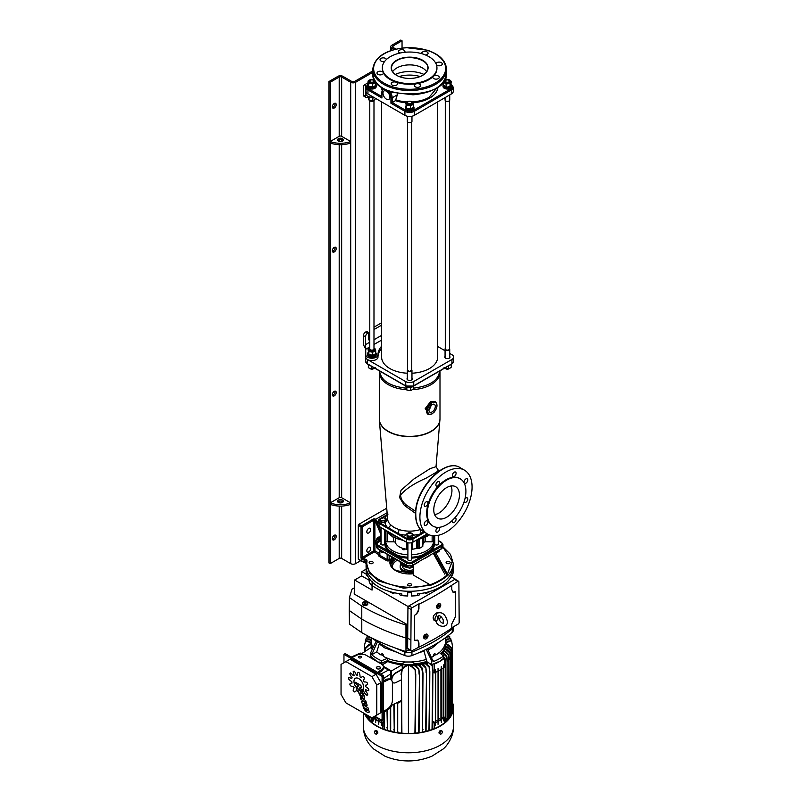 <?xml version="1.0" encoding="UTF-8"?>
<svg xmlns="http://www.w3.org/2000/svg" width="801" height="801" viewBox="0 0 801 801"><rect width="100%" height="100%" fill="white"/><g stroke="black" fill="none" stroke-linecap="round" stroke-linejoin="round"><path stroke-width="1.2" d="M402.983 548.535A1.232 0.711 180 0 1 403.113 548.475L405.086 548.945A1.232 0.711 180 0 1 405.096 549.035A1.232 0.711 180 0 1 403.864 549.756A1.232 0.711 180 0 1 402.623 549.035A1.232 0.711 180 0 1 402.983 548.535M388.785 532.024A23.96 13.837 0 0 0 397.837 537.251M421.436 537.251A23.96 13.837 0 0 0 427.844 534.207M422.828 544.49A14.518 8.38 0 0 0 423.879 542.627A1.742 1.001 180 0 1 425.581 541.826L432.15 541.826A1.452 0.841 0 0 0 433.601 540.985L433.601 543.358A23.96 13.837 180 0 1 411.384 557.156M411.384 549.636A1.742 1.001 180 0 1 412.495 549.206A14.518 8.38 0 0 0 416.83 548.264L416.83 540.425M385.681 530.232L385.681 540.985A1.452 0.841 0 0 0 387.133 541.826L393.691 541.826A1.742 1.001 180 0 1 395.404 542.627A14.518 8.38 0 0 0 403.113 548.475M407.899 557.156A23.96 13.837 180 0 1 385.681 543.358L385.681 540.985A23.96 13.837 0 0 0 407.899 554.783M411.384 554.783A23.96 13.837 0 0 0 433.601 540.985L433.601 535.749M422.828 538.753L422.828 546.202A0.871 0.501 180 0 1 422.578 546.552L419.293 548.455A0.871 0.501 180 0 1 418.062 548.455L417.882 548.345A0.871 0.501 0 0 0 416.83 548.264M405.086 548.945A14.518 8.38 0 0 0 406.788 549.206A1.742 1.001 180 0 1 407.899 549.636M439.969 419.404A30.338 17.512 180 0 1 439.939 419.944A30.338 17.512 180 0 1 420.565 435.444A30.338 17.512 180 0 1 388.185 431.489A30.338 17.512 180 0 1 379.334 419.944L387.634 519.028A22.038 12.726 0 0 0 390.357 524.575A2.904 2.073 -43.8 0 1 388.265 527.739L406.768 538.372A4.065 2.343 0 0 0 412.515 538.372L421.456 533.256A2.904 1.151 72.3 0 1 420.305 529.551L420.605 529.451M424.49 532.275L420.455 534.738L420.044 534.027A24.931 14.398 180 0 1 413.696 535.148C410.993 531.804 408.29 531.804 405.576 535.148A24.931 14.398 180 0 1 399.228 534.027L398.818 534.738L379.043 523.313L379.043 526.397L406.357 542.167A4.646 2.683 0 0 0 412.926 542.167L427.273 533.887M397.456 533.907L397.817 533.256A2.904 1.151 107.7 0 0 398.978 529.551A22.038 12.726 0 0 0 420.305 529.551M380.155 518.878L379.454 519.288A4.065 2.343 0 0 0 379.454 522.602L388.265 527.739L387.934 528.41M386.573 527.669L386.983 526.958A24.931 14.398 180 0 1 385.041 523.293L387.424 519.418L385.341 518.698M387.273 514.753L386.573 515.173M464.119 501.696A2.613 1.512 120 0 0 464.6 502.387A2.613 1.512 120 0 0 467.213 500.875A2.613 1.512 120 0 0 467.213 497.862A2.613 1.512 120 0 0 464.93 498.883M452.675 520.109A2.613 1.512 120 0 0 452.395 521.401A2.613 1.512 120 0 0 452.935 522.592A2.613 1.512 120 0 0 455.549 521.091A2.613 1.512 120 0 0 455.549 518.067A2.613 1.512 120 0 0 454.708 517.997M435.884 530.933A2.613 1.512 120 0 0 436.425 532.124A2.613 1.512 120 0 0 439.038 530.612A2.613 1.512 120 0 0 439.038 527.599A2.613 1.512 120 0 0 437.026 528.3A2.613 1.512 120 0 0 435.884 530.933M424.22 524.194A2.613 1.512 120 0 0 424.76 525.386A2.613 1.512 120 0 0 427.374 523.874A2.613 1.512 120 0 0 427.374 520.86A2.613 1.512 120 0 0 425.361 521.561A2.613 1.512 120 0 0 424.22 524.194M424.22 505.131A2.613 1.512 120 0 0 424.76 506.332A2.613 1.512 120 0 0 427.374 504.82A2.613 1.512 120 0 0 427.374 501.806A2.613 1.512 120 0 0 425.361 502.507A2.613 1.512 120 0 0 424.22 505.131M435.884 484.925A2.613 1.512 120 0 0 436.425 486.117A2.613 1.512 120 0 0 439.038 484.605A2.613 1.512 120 0 0 439.038 481.591A2.613 1.512 120 0 0 437.026 482.292A2.613 1.512 120 0 0 435.884 484.925M452.395 475.394A2.613 1.512 120 0 0 452.935 476.595A2.613 1.512 120 0 0 455.549 475.083A2.613 1.512 120 0 0 455.549 472.059A2.613 1.512 120 0 0 453.536 472.76A2.613 1.512 120 0 0 452.395 475.394M464.059 482.132A2.613 1.512 120 0 0 464.6 483.323A2.613 1.512 120 0 0 467.213 481.822A2.613 1.512 120 0 0 467.213 478.798A2.613 1.512 120 0 0 465.201 479.499A2.613 1.512 120 0 0 464.059 482.132M427.303 513.591A27.304 15.76 120 0 0 432.951 526.097A27.304 15.76 120 0 0 460.255 510.327A27.304 15.76 120 0 0 460.255 478.808A27.304 15.76 120 0 0 439.218 486.117A27.304 15.76 120 0 0 427.303 513.591M460.255 478.808L459.634 478.447A27.304 15.76 120 0 0 438.598 485.766A27.304 15.76 120 0 0 426.683 513.241A27.304 15.76 120 0 0 432.34 525.736L432.951 526.097M428.946 410.092A4.506 2.603 120 0 0 429.877 412.145A4.506 2.603 120 0 0 434.372 409.551A4.506 2.603 120 0 0 434.372 404.355A4.506 2.603 120 0 0 430.908 405.556A4.506 2.603 120 0 0 428.946 410.092M428.956 409.701L431.499 405.016M407.319 378.192A2.613 1.512 0 0 0 407.028 378.883A2.613 1.512 0 0 0 407.789 379.954A2.613 1.512 0 0 0 410.643 380.285A2.613 1.512 0 0 0 412.255 378.883A2.613 1.512 0 0 0 411.964 378.192M445.066 356.395A2.613 1.512 0 0 0 444.775 357.086A2.613 1.512 0 0 0 445.546 358.157A2.613 1.512 0 0 0 448.39 358.488A2.613 1.512 0 0 0 450.012 357.086A2.613 1.512 0 0 0 449.721 356.395M387.294 520.32A4.646 2.683 0 0 0 385.361 518.718M413.696 535.148A4.646 2.683 0 0 0 412.185 534.207M406.898 534.287A4.646 2.683 0 0 0 405.576 535.148M427.524 413.977L428.084 414.297A7.259 4.195 -60 0 1 426.583 410.973A7.259 4.195 -60 0 1 429.747 403.674A7.259 4.195 -60 0 1 435.344 401.722L430.167 402.883L425.912 408.75L427.834 414.137M429.336 414.678L425.211 408.56L430.668 401.521L435.464 401.802M437.196 471.148C440.58 469.656 436.845 472.019 425.982 478.237C414.277 483.343 405.827 488.9 400.63 494.878C400.66 498.472 402.482 501.786 406.097 504.84L415.669 511.418M415.559 513.371L404.355 505.431L399.599 497.571L401.001 490.272L413.877 479.028L430.097 468.635L436.024 466.693L439.989 418.863L439.989 372.235A30.348 17.522 180 0 1 412.685 389.666M379.594 371.003C380.946 380.485 389.697 386.202 405.827 388.135M413.556 388.125C429.636 386.162 438.347 380.465 439.679 371.003M434.563 514.532C444.245 513.741 455.198 494.768 451.043 485.977M433.772 509.857A18.153 10.483 120 0 0 437.526 518.167A18.153 10.483 120 0 0 455.679 507.694A18.153 10.483 120 0 0 455.679 486.728A18.153 10.483 120 0 0 441.691 491.594A18.153 10.483 120 0 0 433.772 509.857M419.904 517.156A36.886 21.297 120 0 0 427.544 534.037A36.886 21.297 120 0 0 464.43 512.74A36.886 21.297 120 0 0 464.43 470.157A36.886 21.297 120 0 0 436.004 480.029A36.886 21.297 120 0 0 419.904 517.156M390.357 524.575L394.062 527.539L398.978 529.551M379.454 522.602L379.043 523.313A4.646 2.683 180 0 1 377.682 521.421L377.682 524.505A4.646 2.683 0 0 0 379.043 526.397M449.721 353.431L451.944 354.723A5.807 3.354 180 0 1 453.646 357.086A5.807 3.354 180 0 1 451.944 359.459L413.747 381.516A5.807 3.354 180 0 1 405.536 381.516L367.339 359.459A5.807 3.354 180 0 1 365.636 357.086A5.807 3.354 180 0 1 365.757 356.395M437.666 346.473L445.066 350.748M421.827 533.907L421.456 533.256L423.849 531.904M422.578 75.384C425.982 73.322 427.724 70.878 427.794 68.035C428.625 59.054 407.198 53.937 396.805 60.616C393.331 62.688 391.559 65.151 391.489 68.035C391.559 70.878 393.291 73.322 396.705 75.384M396.595 60.265A18.443 10.643 180 0 1 422.678 60.265A18.443 10.643 180 0 1 422.678 75.324A18.443 10.643 180 0 1 396.595 75.324A18.443 10.643 180 0 1 396.595 60.265M415.268 84.205A3.194 1.842 0 0 0 414.337 85.507A3.194 1.842 0 0 0 417.531 87.359A3.194 1.842 0 0 0 420.725 85.507A3.194 1.842 0 0 0 416.7 83.725A3.194 1.842 0 0 0 415.268 84.205M433.792 76.005A3.194 1.842 0 0 0 433.281 76.385A3.194 1.842 0 0 0 432.85 77.307A3.194 1.842 0 0 0 436.044 79.149A3.194 1.842 0 0 0 439.238 77.307A3.194 1.842 0 0 0 437.266 75.604A3.194 1.842 0 0 0 433.792 76.005M436.515 65.041A3.194 1.842 0 0 0 440.089 65.702A3.194 1.842 0 0 0 442.292 63.95A3.194 1.842 0 0 0 440.32 62.248A3.194 1.842 0 0 0 436.835 62.648A3.194 1.842 0 0 0 435.954 63.599M425.691 55.039A3.194 1.842 0 0 0 428.084 53.256A3.194 1.842 0 0 0 426.112 51.554A3.194 1.842 0 0 0 422.628 51.955A3.194 1.842 0 0 0 421.686 53.256A3.194 1.842 0 0 0 421.777 53.677M404.625 52.305A3.194 1.842 0 0 0 404.946 51.494A3.194 1.842 0 0 0 402.973 49.792A3.194 1.842 0 0 0 399.489 50.193A3.194 1.842 0 0 0 398.548 51.494A3.194 1.842 0 0 0 400.009 53.046M386.412 59.514A3.194 1.842 0 0 0 384.3 57.962A3.194 1.842 0 0 0 380.976 58.393A3.194 1.842 0 0 0 380.034 59.705A3.194 1.842 0 0 0 384.74 61.327M382.337 67.795L382.337 68.506A27.304 15.76 0 0 0 383.268 72.581A3.194 1.842 0 0 0 377.922 71.76A3.194 1.842 0 0 0 376.991 73.061A3.194 1.842 0 0 0 380.185 74.904A3.194 1.842 0 0 0 383.379 73.061A3.194 1.842 0 0 0 383.268 72.581A27.304 15.76 0 0 0 395.984 82.153A3.194 1.842 0 0 0 392.13 82.443A3.194 1.842 0 0 0 391.198 83.755A3.194 1.842 0 0 0 394.392 85.597A3.194 1.842 0 0 0 397.586 83.755A3.194 1.842 0 0 0 395.984 82.153A27.304 15.76 0 0 0 416.7 83.725A27.304 15.76 0 0 0 433.281 76.385A27.304 15.76 0 0 0 436.935 68.506L436.935 67.795A27.304 15.76 0 0 0 420.084 53.236A27.304 15.76 0 0 0 390.337 56.651A27.304 15.76 0 0 0 382.337 67.795A27.304 15.76 0 0 0 409.641 83.554A27.304 15.76 0 0 0 436.935 67.795M382.978 93.186A4.886 2.814 -120 0 0 385.151 98.143A4.886 2.814 -120 0 0 388.926 99.374A4.886 2.814 -120 0 0 388.875 93.777A4.886 2.814 -120 0 0 384.049 90.924A4.886 2.814 -120 0 0 382.978 93.186M405.957 102.738A28.315 16.35 180 0 1 395.424 100.666L397.997 92.936M412.335 101.897A27.514 15.88 0 0 0 429.096 97.322L436.986 87.82M382.287 87.82L382.648 89.171M426.643 71.7A18.153 10.483 0 0 0 396.805 67.955A18.153 10.483 0 0 0 392.64 71.7M424.009 74.433A23.089 13.327 0 0 0 395.273 74.433M420.135 76.546A23.089 13.327 0 0 0 399.148 76.546M395.424 100.666L392.18 102.528L405.536 110.238A5.807 3.354 0 0 0 413.747 110.238L450.713 88.901A5.807 3.354 0 0 0 451.404 84.636M385.021 89.412A6.388 3.685 -120 0 0 381.917 92.576L381.917 98.022L367.949 89.962A6.678 3.855 180 0 1 365.997 87.239L365.997 91.274A6.678 3.855 0 0 0 367.949 93.997L404.916 115.334A6.678 3.855 0 0 0 414.357 115.334L451.323 93.997A6.678 3.855 0 0 0 453.286 91.274L453.286 87.239A6.678 3.855 180 0 1 451.323 89.962L451.323 93.997M450.713 88.901A0.871 0.501 60 0 1 451.323 89.962L414.357 111.309A6.678 3.855 180 0 1 404.916 111.309L390.948 103.249L392.18 102.528L392.18 97.792A7.259 4.195 60 0 0 389.927 91.574M381.917 98.022L381.917 92.576A0.871 0.501 180 0 1 381.656 92.215L381.656 97.171M365.506 96.14A2.904 1.672 120 0 0 366.107 97.472L364.055 96.28A2.904 1.672 -60 0 1 363.444 94.959L365.506 96.14L365.586 88.26L365.787 93.717A6.098 3.524 0 0 0 373.276 97.071M366.297 85.957L365.606 86.358L365.787 91.344A6.098 3.524 0 0 0 367.579 93.767M365.606 86.358L365.506 84.415A6.388 3.685 -120 0 0 364.775 84.676A6.388 3.685 -120 0 0 363.444 87.599L363.444 94.959M365.506 88.31L365.506 84.415M366.107 97.472A2.904 1.672 120 0 0 367.559 97.322L368.06 97.031M381.616 346.222A31.66 18.273 0 0 0 377.982 354.723L377.982 357.086A6.098 3.524 180 0 1 371.944 360.61A6.098 3.524 180 0 1 365.787 357.166L365.506 344.65L369.782 342.177M381.616 348.595A31.66 18.273 0 0 0 377.982 357.086M373.987 329.551L381.616 325.156M381.616 322.783L373.987 327.178M365.506 332.085L367.559 333.266A2.904 1.672 120 0 0 365.506 336.82L363.444 335.639A2.904 1.672 -60 0 1 365.506 332.085L366.628 331.434L368.68 332.615L368.68 339.023A2.763 1.592 120 0 0 369.261 340.285A2.763 1.592 120 0 0 369.782 340.415M367.559 333.266L368.68 332.615M377.982 354.723A6.098 3.524 180 0 1 371.944 358.237A6.098 3.524 180 0 1 365.787 354.793L365.506 336.82M363.444 335.639L363.444 342.988A6.388 3.685 -120 0 0 365.506 348.545M368.68 338.893A2.763 1.592 120 0 0 369.782 337.792M379.294 541.486A3.484 2.013 -120 0 0 377.501 541.286A3.484 2.013 -120 0 0 376.8 543.208M368.77 528.42A2.763 1.592 120 0 0 366.968 530.843A2.763 1.592 120 0 0 367.389 533.055A2.763 1.592 120 0 0 370.152 531.463A2.763 1.592 120 0 0 370.152 528.28A2.763 1.592 120 0 0 368.77 528.42M368.77 547.383A2.763 1.592 120 0 0 366.968 549.816A2.763 1.592 120 0 0 367.389 552.029A2.763 1.592 120 0 0 370.152 550.437A2.763 1.592 120 0 0 370.152 547.253A2.763 1.592 120 0 0 368.77 547.383M369.722 563.393A2.033 1.171 0 0 0 371.934 563.644A2.033 1.171 0 0 0 373.186 562.562A2.033 1.171 0 0 0 371.153 561.391A2.033 1.171 0 0 0 369.121 562.562A2.033 1.171 0 0 0 369.722 563.393M446.678 563.393A2.033 1.171 0 0 0 448.9 563.644A2.033 1.171 0 0 0 450.152 562.562A2.033 1.171 0 0 0 448.119 561.391A2.033 1.171 0 0 0 446.087 562.562A2.033 1.171 0 0 0 446.678 563.393M408.2 585.611A2.033 1.171 0 0 0 410.412 585.861A2.033 1.171 0 0 0 411.674 584.78A2.033 1.171 0 0 0 409.641 583.609A2.033 1.171 0 0 0 407.609 584.78A2.033 1.171 0 0 0 408.2 585.611M434.763 543.228A2.033 1.171 0 0 0 434.472 543.829A2.033 1.171 0 0 0 436.505 545A2.033 1.171 0 0 0 438.537 543.829A2.033 1.171 0 0 0 438.247 543.228M381.036 543.228A2.033 1.171 0 0 0 380.745 543.829A2.033 1.171 0 0 0 382.778 545A2.033 1.171 0 0 0 384.81 543.829A2.033 1.171 0 0 0 384.52 543.228M407.899 558.738A2.033 1.171 0 0 0 407.609 559.338A2.033 1.171 0 0 0 409.641 560.51A2.033 1.171 0 0 0 411.674 559.338A2.033 1.171 0 0 0 411.384 558.738M376.33 545.221L375.639 540.755L376.961 538.923L378.933 538.793A0.871 0.601 107.2 0 0 378.452 539.924A4.936 2.854 -120 0 0 376.33 544.83M386.723 508.214L358.918 524.265L361.581 525.806L373.086 519.168A0.871 0.501 60 0 1 373.697 520.239L362.202 526.878L362.202 557.466A0.871 0.501 -120 0 0 362.473 558.207L365.136 559.138A3.775 2.183 180 0 1 367.018 561.151C363.354 579.473 402.132 593.601 429.466 584.39L430.598 585.321L403.484 588.174L378.833 581.055L369.391 572.895L366.147 561.831L364.695 560.279L364.695 561.942L366.147 563.493M373.086 519.168A1.742 1.001 180 0 1 375.739 519.298L374.868 520.199A0.871 0.501 0 0 0 373.697 520.239L373.697 550.828A0.871 0.501 180 0 1 374.928 550.828L379.604 553.521M379.864 537.972L379.864 538.492A0.871 0.501 -60 0 1 379.554 539.283L378.933 538.793L379.604 538.282L376.961 538.923M430.257 584.77C437.216 582.087 442.793 578.843 446.998 575.038L447.739 574.677L447.449 574.007L435.093 551.679M435.233 552.169L417.922 562.162M377.782 548.855L406.738 565.566A0.871 0.501 120 0 1 406.558 565.176L406.558 563.033L377.601 546.322L377.601 548.455A0.871 0.501 120 0 0 377.782 548.855L376.33 546.672A4.355 2.513 0 0 0 377.601 548.455L406.558 565.176A4.355 2.513 0 0 0 412.715 565.176L441.671 548.455A0.871 0.501 60 0 1 441.491 548.855L434.202 553.06L446.998 575.038M413.316 565.126L413.306 575.068L429.466 584.39M447.739 574.677L447.829 575.378A43.564 25.151 180 0 0 453.206 563.273L453.206 566.117A43.564 25.151 180 0 1 409.641 591.268A43.564 25.151 180 0 1 366.077 566.117L366.147 561.771A0.871 0.711 -174.3 0 0 366.147 561.831M447.829 575.378C443.724 578.933 437.977 582.247 430.598 585.321M390.818 564.084A18.874 10.904 180 0 1 394.442 558.467M381.036 540.785L378.222 542.407A0.871 0.501 -120 0 0 377.782 542.367L381.036 540.485L379.554 539.283A0.871 0.501 120 0 0 379.243 540.084L378.452 539.924M411.384 557.176A24.01 13.857 0 0 0 421.566 555.383L421.967 556.274A24.831 14.338 180 0 1 411.384 558.127M407.899 558.127A24.831 14.338 180 0 1 397.306 556.274L397.717 555.383A24.01 13.857 0 0 0 407.899 557.176M421.566 555.383L430.477 550.237A0.871 0.621 -135.3 0 0 431.188 550.948L412.104 561.972A0.871 0.501 60 0 1 412.715 563.033A4.355 2.513 180 0 1 406.558 563.033A0.871 0.501 120 0 1 407.178 561.972A3.484 2.013 0 0 0 412.104 561.972M407.178 561.972L388.084 550.948A0.871 0.621 135.3 0 0 388.795 550.237L397.717 555.383M430.477 550.237A24.01 13.857 0 0 0 433.601 542.467M385.681 542.467A24.01 13.857 0 0 0 388.795 550.237M447.449 574.007L452.265 561.231L442.903 547.113M381.036 534.637L374.928 520.46L376.059 520.009L375.719 519.308L387.103 512.73M389.136 558.788L389.406 558.948A2.033 1.171 180 0 1 389.406 560.61A2.033 1.171 180 0 1 386.533 560.61L379.243 556.395A1.742 1.001 180 0 1 379.243 554.973L374.317 551.889L363.003 558.427L362.573 559.569L361.611 558.958L361.581 560.9L365.136 562.222M358.918 524.265A0.871 0.501 120 0 0 358.297 525.336L358.297 559.008L362.122 561.211M361.581 559.048A1.742 1.001 60 0 1 360.971 557.466A0.871 0.501 180 0 0 362.202 557.466L373.697 550.828A0.871 0.501 60 0 0 374.317 551.889A0.871 0.501 120 0 0 374.928 550.828L374.868 520.199M358.918 559.358A0.871 0.501 -60 0 1 358.297 559.008M362.473 558.207L361.611 558.958M437.666 101.887L437.666 357.086A28.025 16.18 180 0 1 411.964 373.216M407.319 373.216A28.025 16.18 180 0 1 381.616 357.086L381.616 101.887M413.176 386.282A4.065 2.343 180 0 1 409.641 387.474A4.065 2.343 180 0 1 406.107 386.282M368.41 364.545A4.065 2.343 0 0 0 369.772 365.336M449.511 365.336A4.065 2.343 0 0 0 450.863 364.545M406.768 386.793L406.878 390.067L410.793 390.608L413.556 388.916L413.556 386.092M410.322 387.434L410.793 390.608M405.727 386.092L406.878 390.067M444.635 368.15L446.588 368.79L449.932 368.22L451.313 367.118L451.313 364.295M448.55 365.887L448.55 368.81M444.054 367.409L444.635 368.27M368.36 364.525L368.36 367.699L370.082 368.56L371.804 368.901L375.329 367.779M371.804 366.508L371.804 368.901M411.173 101.627A2.323 1.342 180 0 1 411.283 101.687A2.323 1.342 180 0 1 411.964 102.628A2.323 1.342 180 0 1 409.431 103.97A2.323 1.342 180 0 1 407.319 102.628A2.323 1.342 180 0 1 407.999 101.687A2.323 1.342 180 0 1 408.11 101.627M409.822 101.226A2.033 1.171 0 0 0 408.2 101.567A2.033 1.171 0 0 0 408.2 103.229A2.033 1.171 0 0 0 411.073 103.229A2.033 1.171 0 0 0 411.073 101.567A2.033 1.171 0 0 0 409.822 101.226M407.319 116.225L407.319 121.362A2.323 1.342 0 0 0 409.431 122.703A2.323 1.342 0 0 0 411.964 121.362L411.964 116.225M407.529 369.782A2.323 1.342 0 0 0 407.319 370.352A2.323 1.342 0 0 0 409.641 371.694A2.323 1.342 0 0 0 411.964 370.352A2.323 1.342 0 0 0 411.744 369.782M373.416 80.3A2.323 1.342 180 0 1 373.526 80.36A2.323 1.342 180 0 1 374.207 81.312A2.323 1.342 180 0 1 372.175 82.643A2.323 1.342 180 0 1 369.561 81.312A2.323 1.342 180 0 1 370.242 80.36A2.323 1.342 180 0 1 370.352 80.3M372.135 82.233A2.033 1.171 0 0 0 373.807 81.452A2.033 1.171 0 0 0 373.326 80.24A2.033 1.171 0 0 0 370.442 80.24A2.033 1.171 0 0 0 370.062 81.592A2.033 1.171 0 0 0 372.135 82.233M373.416 368.77A2.033 1.171 180 0 1 373.326 368.83A2.033 1.171 180 0 1 370.442 368.83A2.033 1.171 180 0 1 370.352 368.77M369.962 368.52L373.797 368.52M369.581 100.215A2.323 1.342 0 0 0 371.944 101.387A2.323 1.342 0 0 0 374.197 100.145L372.705 100.666L373.056 97.382M369.782 348.465A2.323 1.342 0 0 0 369.561 349.026A2.323 1.342 0 0 0 371.884 350.367A2.323 1.342 0 0 0 374.207 349.026A2.323 1.342 0 0 0 373.987 348.465M448.93 80.3A2.323 1.342 180 0 1 449.041 80.36A2.323 1.342 180 0 1 449.721 81.312A2.323 1.342 180 0 1 448.48 82.493A2.323 1.342 180 0 1 446.087 82.423A2.323 1.342 180 0 1 445.066 81.312A2.323 1.342 180 0 1 445.746 80.36A2.323 1.342 180 0 1 445.857 80.3M448.53 80.1A2.033 1.171 0 0 0 445.957 80.24A2.033 1.171 0 0 0 445.957 81.902A2.033 1.171 0 0 0 448.83 81.902A2.033 1.171 0 0 0 448.83 80.24A2.033 1.171 0 0 0 448.53 80.1M445.546 368.58A2.323 1.342 0 0 0 445.746 368.71A2.323 1.342 0 0 0 446.087 368.871A2.323 1.342 0 0 0 449.041 368.71A2.323 1.342 0 0 0 449.251 368.57M448.93 368.77A2.033 1.171 180 0 1 448.83 368.83A2.033 1.171 180 0 1 446.257 368.971A2.033 1.171 180 0 1 445.957 368.83A2.033 1.171 180 0 1 445.857 368.77M445.066 97.612L445.066 100.045A2.323 1.342 0 0 0 446.087 101.156A2.323 1.342 0 0 0 448.48 101.226A2.323 1.342 0 0 0 449.721 100.045L449.721 94.929M445.286 348.465A2.323 1.342 0 0 0 445.066 349.026A2.323 1.342 0 0 0 447.389 350.367A2.323 1.342 0 0 0 449.721 349.026A2.323 1.342 0 0 0 449.501 348.465M445.066 81.312L445.066 81.522A2.323 1.342 0 0 0 447.389 82.863A2.323 1.342 0 0 0 449.721 81.522L449.721 81.312M451.343 81.342L448.72 79.579L446.738 79.549L444.765 80.02L443.444 82.213L446.067 83.975L446.067 86.969L448.049 87.009L450.683 85.697L451.343 81.342L450.022 83.534L450.022 86.538M446.067 83.975L450.022 83.534M443.444 82.213L443.444 85.216L446.067 86.969M444.445 80.45A3.484 2.013 0 0 1 446.738 79.549A3.484 2.013 0 0 1 450.032 80.21A3.484 2.013 180 0 1 450.683 82.183A3.484 2.013 0 0 1 448.049 83.504A3.484 2.013 0 0 1 444.755 82.833A3.484 2.013 0 0 1 443.944 81.241M443.444 84.485A4.065 2.343 0 0 0 443.323 85.036L443.323 85.777A4.065 2.343 0 0 0 447.389 88.13A4.065 2.343 0 0 0 451.464 85.777L451.464 85.036A4.065 2.343 0 0 0 451.313 84.415M443.323 85.036A4.065 2.343 0 0 0 447.389 87.379A4.065 2.343 0 0 0 451.464 85.036M405.847 105.972A4.065 2.343 0 0 0 405.576 106.833L405.576 107.574A4.065 2.343 0 0 0 409.641 109.927A4.065 2.343 0 0 0 413.706 107.574L413.706 106.833A4.065 2.343 0 0 0 413.456 106.032M405.576 106.833A4.065 2.343 0 0 0 409.641 109.176A4.065 2.343 0 0 0 413.706 106.833M407.389 102.979A2.323 1.342 0 0 0 408.91 104.591A2.323 1.342 0 0 0 411.233 104.3A2.323 1.342 0 0 0 411.884 102.979M410.733 101.407L412.645 102.027L413.456 104.3L410.452 105.852L410.452 108.846L413.456 107.304L413.456 104.3M410.452 108.846L406.638 108.125L406.638 105.121L410.452 105.852M406.638 105.121L405.817 102.848L408.941 101.296M406.638 108.125L405.817 102.848M408.52 101.417A3.484 2.013 0 0 0 407.319 101.817A3.484 2.013 0 0 0 406.227 103.729A3.484 2.013 0 0 0 408.55 105.231A3.484 2.013 0 0 0 411.954 104.821A3.484 2.013 0 0 0 413.056 102.908A3.484 2.013 0 0 0 410.753 101.417M368.881 83.324L368.47 81.932A3.484 2.013 0 0 0 370.793 83.434L368.881 83.324L368.59 86.408A4.065 2.343 180 0 1 367.819 85.036A4.065 2.343 180 0 1 368.1 84.175M375.709 84.235A4.065 2.343 180 0 1 375.949 85.036A4.065 2.343 180 0 1 373.436 87.199A4.065 2.343 180 0 1 369.001 86.688L369.311 86.508M369.001 86.979L368.59 87.149A4.065 2.343 180 0 1 367.819 85.777L367.819 85.036M375.949 85.036L375.949 85.777A4.065 2.343 180 0 1 373.436 87.95A4.065 2.343 180 0 1 369.001 87.439L369.001 86.688M368.59 87.149L368.59 86.408M369.571 81.412A2.323 1.342 0 0 0 371.153 82.793A2.323 1.342 0 0 0 374.197 81.412M375.299 81.111L375.709 82.503L372.705 84.055L372.705 87.049L375.709 85.507L375.709 82.503M368.06 81.051L369.561 80.02A3.484 2.013 0 0 0 368.47 81.932L368.06 81.051L368.06 84.055L368.881 86.328L372.705 87.049M375.339 81.241A3.484 2.013 0 0 1 374.207 83.024A3.484 2.013 0 0 1 370.793 83.434L372.705 84.055M374.838 80.45A3.484 2.013 0 0 0 372.976 79.609A3.484 2.013 0 0 0 369.561 80.02L371.063 79.499L374.888 80.23M410.623 567.879A1.742 1.001 0 0 1 408.6 567.859L408.56 567.859A1.462 0.841 0 0 0 408.6 567.879A1.462 0.841 0 0 0 410.673 567.879A1.462 0.841 0 0 0 410.683 567.879L410.683 567.879M409.351 533.136L406.898 534.147L407.178 535.879L409.922 536.6L412.385 535.589L412.094 533.856L409.351 533.136M412.385 535.589L412.385 537.181L409.922 538.192L407.178 537.471L406.898 534.147M409.922 538.192L409.922 536.6M407.178 537.471L407.178 535.879M408.55 536.049A2.613 1.512 180 0 1 407.038 534.818A2.613 1.512 180 0 1 408.12 533.446A2.613 1.512 180 0 1 410.723 533.306A2.613 1.512 0 0 1 412.245 534.537A2.613 1.512 180 0 1 411.153 535.909A2.613 1.512 180 0 1 408.55 536.049M406.628 565.506L407.319 567.148L409.521 567.959L411.033 567.809L411.033 566.127M408.019 566.077L408.019 567.729M412.655 565.506L411.033 567.809M436.365 551.809L436.365 552.49L439.048 551.689L439.178 549.947M439.048 550.267L439.048 551.689M435.093 552.219L436.365 552.49M380.095 550.187L380.095 551.559L383.979 552.279M382.638 551.659L382.638 552.49M435.474 552.36A1.742 1.001 0 0 0 436.665 552.55A1.742 1.001 0 0 0 437.656 552.3A1.462 0.841 0 0 1 437.536 552.37L437.666 552.289M435.484 552.38A1.462 0.841 0 0 0 437.536 552.37M381.646 552.31A1.462 0.841 0 0 0 381.737 552.37L383.829 552.34A1.462 0.841 0 0 1 383.809 552.37L383.839 552.35M381.737 552.37A1.462 0.841 0 0 0 382.908 552.61A1.462 0.841 0 0 0 383.809 552.37M385.782 519.198L384.029 517.776L380.395 518.537L379.774 519.519L381.516 520.94L384.52 520.78L385.782 519.198L385.782 520.78L384.52 522.362L384.52 520.78M384.52 522.362L381.516 522.532L381.516 520.94M381.516 522.532L379.774 521.111L379.774 519.519M380.395 518.537A2.613 1.512 180 0 1 382.528 517.666A2.613 1.512 180 0 1 384.901 518.297A2.613 1.512 180 0 1 385.151 519.799A2.613 1.512 0 0 1 383.018 520.67A2.613 1.512 180 0 1 380.645 520.039A2.613 1.512 180 0 1 380.395 518.537L379.043 519.529M374.207 100.145L375.709 98.473M372.705 100.666L368.881 99.935L369.241 96.921M368.881 99.935L368.06 96.38M373.606 97.261A4.065 2.343 180 0 1 369.001 96.791L369.001 96.741M375.939 84.856A4.355 2.513 180 0 1 376.24 85.777A4.355 2.513 180 0 1 371.884 88.29A4.355 2.513 180 0 1 367.529 85.777A4.355 2.513 180 0 1 367.829 84.856M367.529 85.777L367.529 86.528A4.355 2.513 180 0 0 371.884 89.041A4.355 2.513 180 0 0 376.24 86.528L376.24 85.777M451.444 84.856A4.355 2.513 180 0 1 451.754 85.777A4.355 2.513 180 0 1 451.754 85.787A4.355 2.513 180 0 1 447.389 88.29A4.355 2.513 180 0 1 443.033 85.777A4.355 2.513 180 0 1 443.333 84.856M451.754 85.777L451.754 86.528A4.355 2.513 180 0 1 447.389 89.041A4.355 2.513 180 0 1 443.033 86.528L443.033 85.777M413.696 106.653A4.355 2.513 180 0 1 413.997 107.574A4.355 2.513 180 0 1 409.631 110.087A4.355 2.513 180 0 1 405.286 107.574A4.355 2.513 180 0 1 405.586 106.653M413.997 107.574L413.997 108.325A4.355 2.513 180 0 1 409.631 110.838A4.355 2.513 180 0 1 405.286 108.325L405.286 107.574M369.641 349.376A2.323 1.342 0 0 0 371.153 350.988A2.323 1.342 0 0 0 373.476 350.688A2.323 1.342 0 0 0 374.127 349.376M373.987 348.075L374.888 348.425L375.709 350.698L372.705 352.25L372.705 355.243L375.709 353.702L375.709 350.698M372.705 355.243L368.881 354.513L368.881 351.519L372.705 352.25M368.881 351.519L368.06 349.246L369.782 348.105M369.001 355.173L368.06 349.246M369.782 348.115A3.484 2.013 0 0 0 369.561 348.215A3.484 2.013 0 0 0 368.47 350.127A3.484 2.013 0 0 0 370.793 351.629A3.484 2.013 0 0 0 374.207 351.218A3.484 2.013 0 0 0 375.299 349.306A3.484 2.013 0 0 0 373.987 348.115M368.59 354.603A4.065 2.343 180 0 1 367.819 353.221A4.065 2.343 180 0 1 368.1 352.37M375.709 352.42A4.065 2.343 180 0 1 375.949 353.221A4.065 2.343 180 0 1 373.436 355.394A4.065 2.343 180 0 1 369.001 354.883L369.311 354.703M368.59 355.344A4.065 2.343 180 0 1 367.819 353.972L367.819 353.221M375.949 353.221L375.949 353.972A4.065 2.343 180 0 1 373.436 356.145A4.065 2.343 180 0 1 369.001 355.624L369.001 354.883M367.829 353.051A4.355 2.513 -0 0 0 367.529 353.972L367.529 353.972A4.355 2.513 -0 0 0 371.884 356.485A4.355 2.513 -0 0 0 376.24 353.972A4.355 2.513 -0 0 0 375.939 353.051M367.529 354.713A4.355 2.513 -0 0 0 367.529 354.723A4.355 2.513 -0 0 0 371.884 357.236A4.355 2.513 -0 0 0 376.24 354.723L376.24 353.972M441.161 731.123A1.742 1.001 120 0 0 440.019 732.665A1.742 1.001 120 0 0 440.29 734.056A1.742 1.001 120 0 0 442.032 733.055A1.742 1.001 120 0 0 442.032 731.043A1.742 1.001 120 0 0 441.161 731.123M440.29 734.056L439.369 733.526A1.742 1.001 -60 0 1 439.098 732.124A1.742 1.001 -60 0 1 440.24 730.592A1.742 1.001 -60 0 1 441.111 730.502L442.032 731.043M375.649 733.966A1.742 1.001 -120 0 0 376.52 734.056A1.742 1.001 -120 0 0 376.52 732.044A1.742 1.001 -120 0 0 374.778 731.043A1.742 1.001 -120 0 0 374.518 732.434A1.742 1.001 -120 0 0 375.649 733.966M374.778 731.043L375.709 730.502A1.742 1.001 60 0 1 377.451 731.513A1.742 1.001 60 0 1 377.451 733.526L376.52 734.056M357.516 688.54L356.916 686.627L358.998 685.896L356.145 684.204L355.544 682.292L360.871 685.366L361.461 687.248L359.309 688.009L362.242 689.701L362.843 691.603L357.516 688.54M365.677 700.565L366.898 704.439A2.373 1.372 60 0 1 367.048 705.521A0.981 0.561 60 0 1 366.668 705.831A1.802 1.041 60 0 1 366.217 705.691A3.364 1.942 60 0 1 365.426 705.14A3.194 1.842 60 0 1 364.635 704.209A5.056 2.924 60 0 1 364.135 703.318L364.105 703.298A1.031 0.601 60 0 1 363.934 703.699A1.622 0.931 60 0 1 363.864 703.749A1.622 0.931 60 0 1 363.624 703.819L362.382 703.919L361.651 701.636L362.893 701.506A1.962 1.131 -120 0 0 363.073 701.476L363.033 700.695L360.981 699.513L360.35 697.491L365.677 700.565M365.246 701.966L365.406 703.558A1.161 0.671 60 0 1 364.685 702.807A6.358 3.675 60 0 1 364.515 702.387L364.135 701.336L365.246 701.966M366.237 711.528A5.357 3.094 60 0 1 364.765 710.006A5.277 3.044 60 0 1 363.534 707.583L362.593 704.59L367.929 707.673L368.911 710.777A8.2 4.736 60 0 1 369.101 711.548A1.692 0.971 60 0 1 369.111 712.189A1.752 1.011 60 0 1 368.86 712.55A1.922 1.111 60 0 1 368.84 712.56A1.922 1.111 60 0 1 368.17 712.6A7.479 4.315 60 0 1 366.237 711.528M364.605 707.844L367.539 709.606A4.105 2.363 60 0 1 367.629 709.996L367.339 710.447A4.626 2.663 60 0 1 366.247 709.966A4.085 2.363 60 0 1 365.596 709.456A1.732 1.001 60 0 1 365.196 709.025A2.653 1.532 60 0 1 364.605 707.844M362.503 692.815A5.207 3.004 60 0 1 363.624 694.417A6.108 3.524 60 0 1 364.505 696.71A3.104 1.792 60 0 1 364.595 697.281A1.942 1.121 60 0 1 364.515 698.082A1.532 0.881 60 0 1 364.285 698.342A1.532 0.881 60 0 1 363.884 698.402A5.066 2.924 60 0 1 362.583 697.921A6.108 3.524 60 0 1 360.25 695.759A5.537 3.194 60 0 1 358.928 693.245A4.736 2.733 60 0 1 358.558 691.433A1.582 0.911 60 0 1 358.748 690.883A1.712 0.991 60 0 1 358.888 690.772A1.712 0.991 60 0 1 359.158 690.692A5.146 2.974 60 0 1 360.2 690.953A6.939 4.005 60 0 1 362.503 692.815M362.753 694.657A1.982 1.141 60 0 1 363.163 695.648A0.981 0.561 60 0 1 363.183 695.969L362.963 696.249A1.242 0.721 60 0 1 362.573 696.179A5.447 3.144 60 0 1 360.871 695.038A1.592 0.921 60 0 1 360.45 694.497A2.053 1.181 60 0 1 359.979 693.235L360.029 692.935A0.891 0.511 60 0 1 360.41 692.815A7.469 4.315 60 0 1 361.491 693.366A3.194 1.842 60 0 1 362.753 694.657M356.175 687.298L357.486 691.483A10.043 5.797 60 0 1 356.345 690.472A25.221 14.568 60 0 1 355.934 691.003A7.529 4.345 60 0 1 355.203 691.643A7.529 4.345 60 0 1 354.332 691.954A14.138 8.16 60 0 1 353.191 690.522A7.529 4.345 60 0 1 353.792 688.329A25.221 14.568 60 0 1 354.162 687.759A10.043 5.797 60 0 1 353.331 686.307A25.221 14.568 60 0 1 352.64 686.337A7.529 4.345 60 0 1 350.448 685.766A14.138 8.16 60 0 1 349.777 684.054A7.529 4.345 60 0 1 350.488 683.463A7.529 4.345 60 0 1 351.399 683.143A25.221 14.568 60 0 1 352.07 683.053A10.043 5.797 60 0 1 351.759 681.561A25.221 14.568 60 0 1 350.978 681.09A7.529 4.345 60 0 1 348.775 679.148A14.138 8.16 60 0 1 348.775 677.616A7.529 4.345 60 0 1 350.978 678.227A25.221 14.568 60 0 1 351.759 678.647A10.043 5.797 60 0 1 352.07 677.506A25.221 14.568 60 0 1 351.399 676.655A7.529 4.345 60 0 1 349.777 673.861A14.138 8.16 60 0 1 350.448 672.92A7.529 4.345 60 0 1 352.64 674.883A25.221 14.568 60 0 1 353.331 675.714A10.043 5.797 60 0 1 353.732 675.443A10.043 5.797 60 0 1 354.162 675.233A25.221 14.568 60 0 1 353.792 674.222A7.529 4.345 60 0 1 353.191 671.338A14.138 8.16 60 0 1 354.332 671.238A7.529 4.345 60 0 1 355.934 674.031A25.221 14.568 60 0 1 356.345 675.033A10.043 5.797 60 0 1 357.486 675.343A25.221 14.568 60 0 1 357.516 674.452A7.529 4.345 60 0 1 358.087 672.239A14.138 8.16 60 0 1 359.419 673A7.529 4.345 60 0 1 359.989 675.884A25.221 14.568 60 0 1 360.009 676.795A10.043 5.797 60 0 1 361.151 677.806A25.221 14.568 60 0 1 361.561 677.276A7.529 4.345 60 0 1 362.302 676.645A7.529 4.345 60 0 1 363.163 676.334A14.138 8.16 60 0 1 364.315 677.756A7.529 4.345 60 0 1 363.714 679.949A25.221 14.568 60 0 1 363.334 680.53A10.043 5.797 60 0 1 364.175 681.971A25.221 14.568 60 0 1 364.866 681.941A7.529 4.345 60 0 1 367.058 682.512A14.138 8.16 60 0 1 367.719 684.224A7.529 4.345 60 0 1 367.018 684.815A7.529 4.345 60 0 1 366.097 685.135A25.221 14.568 60 0 1 365.436 685.225A10.043 5.797 60 0 1 365.737 686.717A25.221 14.568 60 0 1 366.518 687.198A7.529 4.345 60 0 1 368.73 689.13A14.138 8.16 60 0 1 368.73 690.662A7.529 4.345 60 0 1 366.518 690.062A25.221 14.568 60 0 1 365.737 689.631A10.043 5.797 60 0 1 365.436 690.772A25.221 14.568 60 0 1 366.097 691.633A7.529 4.345 60 0 1 367.719 694.417A14.138 8.16 60 0 1 367.058 695.358A7.529 4.345 60 0 1 364.866 693.396A25.221 14.568 60 0 1 364.215 692.615L363.073 689.01A6.768 3.905 -120 0 0 361.511 681.22A6.768 3.905 -120 0 0 355.364 678.277A6.768 3.905 -120 0 0 356.175 687.298M382.087 676.354L383.319 675.643L383.319 719.678L382.087 720.389L382.087 676.354L343.959 654.337L345.191 653.626L383.319 675.643M343.959 654.337L343.959 662.727M374.828 716.194L382.087 720.389M345.912 661.596L341.046 664.399L341.046 694.437L345.912 702.857L371.924 717.876L376.78 715.063L376.78 685.035L371.924 676.615L345.912 661.596L350.017 659.223L376.029 674.242L380.886 682.662L380.886 712.7L376.029 715.503M376.78 715.063L380.886 712.7M380.886 682.662L376.78 685.035M371.924 676.615L376.029 674.242M362.473 654.237L360.54 653.125L359.669 653.566M383.409 667.273L391.018 671.198M383.329 666.282L391.379 670.928M351.188 657.09L359.469 653.456L360.78 654.217M391.429 704.289L391.429 706.632L390.608 707.163M391.429 671.018L391.429 680.199M383.319 712.75L390.608 707.393L390.608 705.761M390.528 671.478L390.608 679.638M390.608 673.981L383.319 678.667M380.705 674.132L388.405 670.157M383.319 681.01L386.442 679.168L389.276 678.868L390.958 679.839A6.969 4.025 -60 0 1 392.4 683.033L392.4 700.344A6.969 4.025 -60 0 1 387.934 708.585L383.319 711.749M383.319 682.192L387.854 679.979A6.969 4.025 -60 0 1 390.958 679.839M352.029 657.581L356.906 655.168A6.969 4.025 180 0 1 366.377 655.378L381.366 664.029A6.969 4.025 180 0 1 383.409 666.873L383.409 668.815L381.807 671.078L378.633 672.94M383.409 666.873A6.969 4.025 180 0 1 381.807 669.436L377.631 672.359M358.868 656.51A1.522 0.881 180 0 1 360.53 656.319A1.522 0.881 180 0 1 361.471 657.13A1.522 0.881 180 0 1 359.939 658.011A1.522 0.881 180 0 1 358.417 657.13A1.522 0.881 180 0 1 358.868 656.51M376.931 666.943A2.103 1.212 180 0 1 379.233 666.672A2.103 1.212 180 0 1 380.525 667.804A2.103 1.212 180 0 1 378.422 669.015A2.103 1.212 180 0 1 376.32 667.804A2.103 1.212 180 0 1 376.931 666.943M358.417 657.19A1.522 0.881 180 0 1 358.868 656.63A1.522 0.881 180 0 1 360.48 656.419A1.522 0.881 180 0 1 361.461 657.19M376.32 667.864A2.103 1.212 180 0 1 376.931 667.063A2.103 1.212 180 0 1 379.183 666.782A2.103 1.212 180 0 1 380.525 667.864M452.315 701.996A45.016 25.992 180 0 1 453.426 707.714A45.016 25.992 180 0 1 440.24 726.086A45.016 25.992 180 0 1 396.064 732.705A45.016 25.992 180 0 1 364.575 713.631M452.315 703.278A44.576 25.742 180 0 1 452.986 707.714A44.576 25.742 180 0 1 439.929 725.906A44.576 25.742 180 0 1 396.525 732.514A44.576 25.742 180 0 1 365.166 713.971M452.315 704.459A44.576 25.742 180 0 1 452.976 708.304M445.386 637.736A37.297 21.527 180 0 1 445.576 638.798L445.576 647.118A37.757 21.797 180 0 1 441.221 654.087M437.146 662.287L437.606 662.537A44.285 25.572 0 0 0 441.711 660.164L441.711 659.684A44.285 25.572 0 0 0 443.564 658.382L443.564 656.009A44.285 25.572 180 0 1 433.201 661.646L427.464 648.67M428.235 662.577L427.414 662.137A37.757 21.797 180 0 1 415.008 664.77L401.812 664.77A37.757 21.797 180 0 1 386.543 661.075M376.22 641.06L370.733 652.625L370.733 656.279A44.285 25.572 0 0 0 375.098 659.684L375.098 660.164A44.285 25.572 0 0 0 379.213 662.537L379.664 662.287M372.215 649.511A37.757 21.797 180 0 1 371.233 647.118L371.233 638.798A37.297 21.527 180 0 1 371.414 637.806M395.624 648.129A145.211 83.835 0 0 0 404.855 651.994A6.388 3.685 0 0 0 411.944 651.994A145.211 83.835 0 0 0 452.205 628.745A6.388 3.685 0 0 0 453.276 626.883A6.388 3.685 180 0 1 452.215 628.755A145.211 83.835 180 0 1 411.954 651.994A6.388 3.685 180 0 1 404.865 651.994A145.211 83.835 180 0 1 395.614 648.129M371.784 637.997A145.211 83.835 0 0 0 404.865 655.558A6.388 3.685 0 0 0 411.954 655.558A145.211 83.835 0 0 0 452.215 632.309A6.388 3.685 0 0 0 453.286 630.267L453.286 626.873M423.839 650.452L426.933 661.826L431.699 664.58L431.699 660.925L433.201 660.775M431.699 664.58A44.285 25.572 0 0 0 437.606 662.057L437.606 662.537M431.559 657.321A37.267 21.517 0 0 0 433.181 656.53A3.484 2.013 180 0 1 436.235 654.767A37.267 21.517 0 0 0 439.288 652.495L443.564 656.009M426.192 649.311L431.699 660.925M401.812 664.77L401.812 663.839L405.426 661.986L411.384 661.986L415.008 663.839L415.008 664.77M397.206 652.394L384.45 647.769L379.253 643.894L376.78 651.844A37.267 21.517 0 0 0 380.575 654.767A3.484 2.013 180 0 1 383.629 656.53A37.267 21.517 0 0 0 387.564 658.292L387.133 660.835L381.466 663.128L381.466 660.755A44.285 25.572 180 0 1 371.704 654.767L377.421 641.841M387.564 658.292L381.466 660.755M379.213 662.537L379.213 662.057A44.285 25.572 0 0 0 381.466 663.128M424.069 651.283L419.604 652.394M379.464 643.133L379.253 643.894M370.733 652.625L371.704 653.896M376.78 651.844L371.704 654.767M433.181 656.53C433.551 653.636 434.563 653.045 436.235 654.767M380.575 654.767C382.247 653.045 383.268 653.636 383.629 656.53M439.389 641.851L432.36 647.769L428.034 649.881M408.88 656.169A4.355 2.513 180 0 1 407.929 656.169M391.839 680.72A5.807 3.464 -58.2 0 1 395.894 673.07L401.681 669.726M401.051 679.979L395.894 682.552A5.807 3.464 -58.2 0 1 392.981 682.672A5.807 3.464 -58.2 0 1 392.31 682.021M391.539 680.309A5.807 3.464 -58.2 0 1 395.614 672.9L401.732 669.366M402.182 664.77L402.182 667.233L403.394 667.644M391.409 670.978L402.162 664.77M391.429 705.421L401.051 700.625M361.591 653.726L371.294 647.318M387.654 661.516L398.768 664.379M387.654 661.596L382.648 664.69L381.907 664.379M372.735 659.043L372.775 658.022M438.457 670.938L438.457 721.19L438.037 724.334L438.037 721.421L435.784 720.119M435.784 672.259L435.574 722.602L438.037 721.421M435.574 722.602L435.344 725.736L435.344 722.702L432.91 721.3M434.162 728.72L434.162 723.203L435.344 722.702M443.564 717.966L444.435 717.275L444.435 722.872M441.321 669.256L443.384 667.844L443.584 664.87L443.584 720.84L443.384 718.096L441.331 717.155M441.321 719.528L443.384 718.096M432.91 672.289L434.162 672.97L435.344 672.46L435.344 669.426L435.574 672.349L438.037 671.158L438.037 668.244L438.257 671.048L441.131 669.386L441.331 666.422L441.331 722.382L441.131 719.648L438.457 718.347M438.257 721.311L441.131 719.648M434.162 723.203L432.91 722.432M372.375 722.872L372.375 717.606M383.899 721.3L381.466 722.702L381.466 725.736L381.026 719.779M381.026 720.119L378.773 721.421L381.236 722.602M378.773 721.421L378.563 724.154L378.352 718.237M378.352 718.347L375.689 719.648L378.563 721.311M375.689 719.648L375.689 722.502M375.479 717.155L373.436 718.096L375.489 719.528M373.436 718.096L373.256 720.99L373.226 717.115M372.375 717.275L373.256 717.966M381.466 722.702L382.648 723.203L382.648 728.72M443.584 716.755L444.435 717.275M383.899 722.432L382.648 723.203M443.564 657.741L444.435 658.252L444.435 667.043L443.564 667.714M434.162 672.97L434.162 664.179L433.611 663.859M387.414 661.426L382.648 664.69M372.375 658.252A44.285 25.572 0 0 0 382.648 664.179M401.902 733.175L401.461 674.652L402.212 669.516L405.216 666.702L404.555 666.322L406.848 664.9A37.317 21.547 180 0 1 403.934 664.77M403.564 667.353A37.317 21.547 180 0 1 402.182 667.233M371.163 647.398A37.317 21.547 180 0 1 371.123 646.888L371.123 644.274L368.67 645.596L367.999 645.216L365.196 648.139L364.715 651.664M371.233 645.276A37.317 21.547 180 0 1 371.123 644.274M445.576 641.481A37.317 21.547 180 0 1 445.696 642.472L448.149 641.15L451.624 640.98L452.315 645.296L451.904 709.516L451.163 713.851M378.763 724.274L378.763 718.467M366.427 716.014L366.177 714.562M365.737 714.302L365.937 715.533M368.75 719.468L368.11 715.724L368.25 718.887M366.518 714.752L366.898 717.105M367.439 717.866L366.948 715.003M372.145 722.682L371.584 719.408L371.674 722.292M371.584 719.408L371.584 717.676M371.173 717.446L371.173 719.178M369.321 716.374L369.852 720.63M370.332 721.1L369.321 717.396M369.732 717.636L369.732 716.615M375.889 719.769L375.889 716.805M375.479 716.575L375.479 722.382M373.636 718.217L373.636 716.885M398.167 732.755L397.306 729.931L397.757 732.705M397.717 730.172L397.717 703.258L397.306 729.931M401.051 701.466L397.717 703.258M397.306 703.018L401.051 700.705M393.832 704.229L394.282 732.124M394.693 732.194L393.832 729.331M394.242 729.571L394.242 704.019M391.158 731.443L390.287 728.53L390.738 731.343M390.698 728.77L390.698 707.113M390.287 707.633L390.287 728.53M386.983 710.056L387.444 730.422M387.864 730.552L386.983 727.598M387.394 727.829L387.394 709.756M384.79 729.541L383.899 726.527L384.37 729.381M384.31 726.767L384.31 712.019M383.899 712.319L383.899 726.527M381.466 725.736L381.436 720.019M401.461 674.652L401.491 733.135M402.212 669.516L401.742 669.246L401.051 674.422M404.555 666.322L401.742 669.246M365.226 651.323L365.196 648.139M365.656 648.409L368.67 645.596M446.427 636.975L449.341 636.545L450.092 638.597M446.377 637.005L449.802 636.815M446.998 637.366L445.576 638.247M445.576 639.959L450.382 638.557L451.624 640.98M451.163 640.72L448.149 641.15M447.369 638.998L450.843 638.828M448.029 639.378L445.576 640.9M448.51 635.363L448.72 636.635M371.233 638.247L370.152 637.175M371.233 640.9L368.78 639.378L369.441 638.998L371.233 639.959M367.999 645.216L370.973 643.373L367.999 641.541L368.67 641.15L371.123 642.472A37.317 21.547 180 0 1 371.233 641.481M414.217 664.77L415.999 665.871L415.329 666.252L412.605 664.79A37.317 21.547 180 0 1 409.972 664.9L412.255 666.322L411.594 666.702L408.41 664.99L405.216 666.702M418.042 664.379L419.474 665.271L418.813 665.651L416.78 664.56M421.767 663.689L423.018 664.47L422.357 664.85L420.635 663.929M425.191 662.827L426.322 663.528L425.651 663.919L424.17 663.108M434.162 664.179A44.285 25.572 0 0 0 444.435 658.252L445.226 663.448L445.226 719.408L444.665 722.682M442.633 652.505L443.984 653.336L442.142 653.085M444.064 650.472L445.606 651.423L443.654 651.113M445.176 648.259L446.998 649.381L446.327 649.771L444.865 648.98M445.576 645.856L448.029 647.378L447.369 647.759L445.576 646.797M448.81 641.541L445.837 643.373L448.81 645.216L448.149 645.596L445.696 644.274A37.317 21.547 180 0 1 445.576 645.276M408.41 732.805L408.41 664.99M427.163 664.409L427.163 662.217M423.909 665.401L423.909 663.178M420.365 666.202L420.365 663.979M416.5 666.392L416.5 664.6M412.605 666.682L412.605 664.79M441.852 654.607L441.852 653.416M443.343 652.935L443.343 651.563M444.525 650.762L444.525 649.651M445.696 645.926L445.696 644.274M415.319 733.135L415.769 674.422L414.918 733.175M415.769 674.422L415.068 669.246L415.359 674.652M411.594 666.702L414.608 669.516M415.068 669.246L412.255 666.322M368.67 641.15L365.656 640.72L365.967 638.828L369.441 638.998M365.967 638.828L368.78 639.378M422.538 732.124L422.988 673.371L422.287 668.194L419.474 665.271M422.988 729.331L422.117 732.194M418.813 665.651L421.827 668.465L422.578 673.611L422.578 729.571M419.053 732.705L419.504 673.971L418.643 732.755M419.504 673.971L418.803 668.795L419.093 674.212M415.329 666.252L418.342 669.065M418.803 668.795L415.999 665.871M364.495 651.814L364.495 645.296L365.656 640.72M365.196 640.98L367.999 641.541M426.072 731.343L426.522 672.57L425.651 731.443M426.522 672.57L425.832 667.393L426.112 672.81M422.357 664.85L425.371 667.664M425.832 667.393L423.018 664.47M366.718 638.597L367.008 636.815L369.822 637.366M369.511 636.845L367.008 636.815M435.344 669.426L435.344 725.736M429.366 730.422L429.827 671.628L428.946 730.552M429.827 671.628L429.126 666.452L429.416 671.869M425.651 663.919L428.665 666.722M429.126 666.452L426.322 663.528M443.173 667.994L443.173 718.217M446.968 720.63L447.489 717.396L447.078 661.676L447.078 717.636L446.477 721.1M447.489 661.436L446.788 656.259L447.078 661.676M443.313 653.716L446.327 656.53M446.788 656.259L443.984 653.336M449.912 717.105L450.502 713.451L450.092 657.721L450.092 713.681L449.371 717.866M450.502 657.481L449.802 652.304L450.092 657.721M446.327 649.771L449.341 652.575M449.802 652.304L446.998 649.381M451.624 713.591L451.904 709.516M452.315 709.275L452.315 653.316L451.624 648.139L451.163 648.409L451.904 653.556M448.149 645.596L451.163 648.409M451.624 648.139L448.81 645.216M450.873 715.533L451.544 711.438L451.133 655.709L451.133 711.678L450.382 716.014M451.544 655.478L450.843 650.302L451.133 655.709M447.369 647.759L450.382 650.562M450.843 650.302L448.029 647.378M448.57 718.887L449.121 715.493L448.7 659.764L448.7 715.724L448.059 719.468M449.121 659.533L448.42 654.357L448.7 659.764M444.945 651.814L447.959 654.617M448.42 654.357L445.606 651.423M445.136 722.292L445.226 719.408M445.636 719.178L445.226 663.448M445.636 663.218L444.945 658.042L444.485 658.302M443.564 657.451L444.395 658.232M444.945 658.042L443.564 656.6M440.92 669.516L440.92 719.769M432.45 729.381L432.91 670.567L432.019 729.541M432.91 670.567L432.21 665.391L432.5 670.797M428.785 662.898L431.749 665.651M432.21 665.391L431.098 664.229M438.037 668.244L438.037 724.334M413.306 572.325A9.442 5.447 180 0 1 400.2 567.308L400.2 566.117A9.442 5.447 180 0 1 400.83 564.154M413.316 571.143A9.442 5.447 180 0 1 400.2 566.117M413.316 569.731A7.259 4.195 180 0 1 406.027 569.761A7.259 4.195 180 0 1 402.382 566.117L402.382 565.716M390.958 564.775A18.874 10.904 180 0 1 392.83 561.391L392.069 560.95M401.862 595.614L401.862 593.952A43.564 25.151 180 0 1 366.778 573.696L366.778 575.358A43.564 25.151 180 0 1 366.117 571.994L366.117 567.248A43.564 25.151 180 0 0 407.679 591.248L407.679 595.984A43.564 25.151 180 0 1 401.862 595.614A2.904 1.672 180 0 1 399.479 593.962L399.479 593.661M452.505 575.358L452.505 573.696A43.564 25.151 180 0 1 417.421 593.952L417.421 595.614A43.564 25.151 180 0 1 411.594 595.984L411.594 591.248A43.564 25.151 180 0 0 453.156 567.248L453.156 571.994A43.564 25.151 180 0 1 452.505 575.358A2.904 1.672 180 0 1 451.384 576.4M367.899 576.4A2.904 1.672 180 0 1 366.778 575.358M419.804 593.661L419.804 593.962A2.904 1.672 180 0 1 417.421 595.614M392.83 563.413L392.83 561.391M411.594 593.08A1.962 1.131 0 0 0 409.641 591.949A1.962 1.131 0 0 0 407.679 593.08M436.535 615.398A3.925 2.263 -60 0 0 436.014 621.065A3.925 2.263 -60 0 0 436.535 621.145C437.907 619.003 437.907 617.08 436.535 615.398L436.064 613.596C440.9 611.443 444.405 613.216 446.568 618.913C450.743 628.505 437.216 628.334 435.834 620.765M438.588 616.199L438.818 618.803C440.139 621.676 441.611 623.158 443.233 623.248L443.273 620.044C441.912 617.201 440.45 615.749 438.878 615.699L438.588 616.199M363.334 604.124A2.473 1.422 0 0 0 366.017 604.425A2.473 1.422 0 0 0 367.549 603.113A2.473 1.422 0 0 0 365.076 601.691A2.473 1.422 0 0 0 362.603 603.113A2.473 1.422 0 0 0 363.334 604.124M362.603 603.113L362.603 603.824A2.473 1.422 0 0 0 363.334 604.835A2.473 1.422 0 0 0 366.017 605.135A2.473 1.422 0 0 0 367.549 603.824L367.549 603.113M362.883 604.485A2.253 1.302 0 0 0 363.484 605.095A2.253 1.302 0 0 0 365.687 605.426A2.253 1.302 0 0 0 367.269 604.485M426.272 634.772A2.473 1.422 120 0 0 424.66 636.945A2.473 1.422 120 0 0 425.041 638.918A2.473 1.422 120 0 0 427.504 637.496A2.473 1.422 120 0 0 427.504 634.642A2.473 1.422 120 0 0 426.272 634.772M427.504 634.642L426.893 634.292A2.473 1.422 120 0 0 425.661 634.412A2.473 1.422 120 0 0 424.039 636.585A2.473 1.422 120 0 0 424.42 638.567L425.041 638.918M426.182 634.202A2.253 1.302 120 0 0 425.351 634.412A2.253 1.302 120 0 0 423.959 636.154A2.253 1.302 120 0 0 423.989 637.997M439.008 604.064A2.473 1.422 120 0 0 437.396 606.237A2.473 1.422 120 0 0 437.767 608.209A2.473 1.422 120 0 0 440.24 606.788A2.473 1.422 120 0 0 440.24 603.934A2.473 1.422 120 0 0 439.008 604.064M440.24 603.934L439.619 603.584A2.473 1.422 120 0 0 438.387 603.704A2.473 1.422 120 0 0 436.775 605.876A2.473 1.422 120 0 0 437.156 607.859L437.767 608.209M440.52 616.209A3.925 2.263 -60 0 1 439.108 619.573M437.176 612.665C433.241 614.928 432.22 617.501 434.112 620.395L436.014 621.065M455.288 579.363L455.479 579.463A1.452 0.841 120 0 0 455.399 579.413A1.452 0.841 120 0 0 455.288 579.363A1.452 0.841 120 0 0 454.668 579.483L408.961 605.876A1.452 0.841 120 0 0 408.35 606.467A1.452 0.841 120 0 0 408.15 606.798A1.452 0.841 120 0 0 407.939 607.629L407.639 648.389A1.452 0.841 120 0 0 407.859 648.97A1.452 0.841 120 0 0 407.939 649.04A1.452 0.841 120 0 0 408.049 649.08M418.943 647.138A290.423 167.669 0 0 0 451.794 628.164L451.794 623.899L455.509 616.58L455.509 591.689L452.895 592.109L451.794 589.516L451.794 585.241A290.423 167.669 180 0 1 418.943 604.214L418.943 608.48C418.683 611.483 417.201 613.786 414.487 615.368L414.487 640.269L417.641 640.149L418.943 642.863L418.943 647.138L411.854 650.802A1.452 0.841 -60 0 1 411.123 650.873A1.452 0.841 -60 0 1 410.823 650.232L411.123 609.471A1.452 0.841 -60 0 1 412.145 607.709L408.961 605.876M451.794 585.241L457.852 581.326A1.452 0.841 -60 0 1 458.583 581.246A1.452 0.841 -60 0 1 458.883 581.896L459.173 622.317A1.452 0.841 -60 0 1 458.152 624.069L451.794 627.734M372.145 581.125L372.054 585.421A12.065 6.969 180 0 1 369.171 580.805L369.211 578.582M392.991 592.44L392.991 593.361A28.355 16.37 180 0 1 389.046 591.368M426.292 592.44L426.292 593.361A37.567 21.687 0 0 0 424.41 592.86M430.227 591.368A28.355 16.37 180 0 1 426.292 593.361M395.834 559.268A19.604 11.314 0 0 0 392.83 561.481M437.877 608.269L437.106 608.169C436.114 606.768 436.575 605.216 438.477 603.513L440.3 603.974M437.466 608.039A2.763 1.592 -60 0 1 436.925 608.019M424.85 638.818L424.049 638.687C423.148 636.034 424.109 634.472 426.943 633.991L427.434 634.602M424.73 638.747A2.763 1.592 -60 0 1 424.009 638.657M426.833 633.931A2.763 1.592 -60 0 1 427.203 634.472M367.549 603.233A2.763 1.592 180 0 1 367.839 603.944A2.763 1.592 180 0 1 366.127 605.416A2.763 1.592 180 0 1 363.123 605.065A2.763 1.592 180 0 1 362.312 603.944A2.763 1.592 180 0 1 362.603 603.233M362.322 604.064A2.763 1.592 180 0 1 362.603 603.463M367.549 603.463A2.763 1.592 180 0 1 367.829 604.064M397.386 560.169A17.422 10.063 0 0 0 392.21 567.278A17.422 10.063 180 0 1 397.366 560.159M408.039 649.09L406.938 648.66L406.958 624.46L354.212 594.012L354.633 580.014L361.722 575.919L361.852 571.654L366.488 574.337M354.402 587.804L351.979 589.196L349.426 597.566L361.782 606.087C374.898 613.646 389.626 619.964 405.957 625.04L405.967 651.583L409.011 649.651M406.958 624.46L405.957 625.04M411.444 592.64A21.777 12.576 180 0 1 407.829 592.64M455.479 579.253L451.183 576.77M366.117 569.191L361.852 571.654M394.863 592.86A37.567 21.687 0 0 0 392.991 593.361M372.145 582.017L372.145 585.781L408.16 606.577M409.691 650.052A6.388 3.685 180 0 1 408.5 650.122M369.181 580.224L361.722 575.919M372.145 585.781L372.054 590.077L354.633 580.014M372.054 590.077L372.054 585.421M407.489 637.796L406.768 637.376M405.767 637.956C389.436 632.88 374.708 626.562 361.581 619.003L349.236 610.482L349.426 597.566M405.967 651.583C389.636 646.517 374.918 640.199 361.792 632.63L349.446 624.109L349.236 610.482M452.775 592.029A5.807 3.354 120 0 0 455.509 591.689M407.479 638.027L410.663 639.869M417.491 640.069A5.807 3.354 -60 0 1 418.573 642.652L418.573 646.918M412.145 607.709L418.573 604.004L418.573 608.269A5.807 3.354 -60 0 1 414.487 615.368M439.619 606.127L438.387 606.838L439.008 605.256L439.619 606.127L438.718 605.606M439.008 606.898L438.387 606.537M426.893 636.835L425.661 637.546L426.272 635.964L426.893 636.835L425.982 636.314M426.272 637.606L425.661 637.246M365.787 602.702L365.336 603.674L364.105 602.963L365.787 602.702L365.787 603.413M364.815 602.552L364.815 603.594M334.267 535.288A2.763 1.592 120 0 0 332.465 537.721A2.763 1.592 120 0 0 332.896 539.934A2.763 1.592 120 0 0 335.649 538.342A2.763 1.592 120 0 0 335.649 535.158A2.763 1.592 120 0 0 334.267 535.288M332.425 539.323A2.763 1.592 120 0 0 334.418 537.631A2.763 1.592 120 0 0 334.888 535.048M334.267 391.359A2.763 1.592 120 0 0 332.465 393.792A2.763 1.592 120 0 0 332.896 395.994A2.763 1.592 120 0 0 335.649 394.402A2.763 1.592 120 0 0 335.649 391.218A2.763 1.592 120 0 0 334.267 391.359M332.425 395.394A2.763 1.592 120 0 0 334.418 393.691A2.763 1.592 120 0 0 334.888 391.118M334.267 247.419A2.763 1.592 120 0 0 332.465 249.852A2.763 1.592 120 0 0 332.896 252.065A2.763 1.592 120 0 0 335.649 250.473A2.763 1.592 120 0 0 335.649 247.279A2.763 1.592 120 0 0 334.267 247.419M332.425 251.454A2.763 1.592 120 0 0 334.418 249.752A2.763 1.592 120 0 0 334.888 247.179M334.267 103.479A2.763 1.592 120 0 0 332.465 105.912A2.763 1.592 120 0 0 332.896 108.125A2.763 1.592 120 0 0 335.649 106.533A2.763 1.592 120 0 0 335.649 103.349A2.763 1.592 120 0 0 334.267 103.479M332.425 107.514A2.763 1.592 120 0 0 334.418 105.822A2.763 1.592 120 0 0 334.888 103.239M368.68 338.162A2.033 1.171 120 0 0 369.782 336.77M369.782 334.988A2.033 1.171 120 0 0 369.581 334.818A2.033 1.171 120 0 0 368.68 334.858M368.68 335.659A2.033 1.171 120 0 0 368.76 334.818M394.222 49.522L391.769 48.11A3.484 2.013 0 0 1 390.748 46.688A3.484 2.013 0 0 1 391.769 45.267L400.81 40.05L402.042 40.761L393.001 45.977A1.742 1.001 0 0 0 392.49 46.688A1.742 1.001 0 0 0 393.001 47.399L395.934 49.091M372.755 72.37L355.634 82.263A3.484 2.013 180 0 1 350.698 82.263L341.667 77.046A1.742 1.001 0 0 0 339.203 77.046L330.162 82.263L328.931 81.552L328.931 562.923L330.162 563.634L330.162 82.263M372.755 70.949L354.392 81.552A1.742 1.001 180 0 1 351.929 81.552L342.898 76.325A3.484 2.013 0 0 0 337.972 76.325L328.931 81.552M360.71 560.69L355.634 563.634A3.484 2.013 180 0 1 350.698 563.634L341.667 558.417A1.742 1.001 0 0 0 339.203 558.417L330.162 563.634M402.042 40.761L402.042 48.01M342.488 500.074A2.904 1.672 180 0 1 343.339 501.266A2.904 1.672 180 0 1 340.435 502.938A2.904 1.672 180 0 1 337.531 501.266A2.904 1.672 180 0 1 339.324 499.714A2.904 1.672 180 0 1 342.488 500.074M337.802 501.977A2.904 1.672 180 0 1 342.488 501.506A2.904 1.672 180 0 1 343.058 501.977M350.698 504.35A18.874 10.904 180 0 1 330.162 504.35L330.162 502.928L339.203 497.711A1.742 1.001 180 0 1 341.667 497.711L350.698 502.928L350.698 504.35M350.698 502.928A18.874 10.904 180 0 1 330.162 502.928M342.488 138.693A2.904 1.672 180 0 1 343.339 139.885A2.904 1.672 180 0 1 340.435 141.557A2.904 1.672 180 0 1 337.531 139.885A2.904 1.672 180 0 1 339.324 138.333A2.904 1.672 180 0 1 342.488 138.693M337.802 140.596A2.904 1.672 180 0 1 342.488 140.115A2.904 1.672 180 0 1 343.058 140.596M350.698 142.958A18.874 10.904 180 0 1 330.162 142.958L330.162 141.537L339.203 136.32A1.742 1.001 180 0 1 341.667 136.32L350.698 141.537L350.698 142.958M350.698 141.537A18.874 10.904 180 0 1 330.162 141.537M416.44 540.134L426.583 536.66L429.226 534.848M386.663 530.803A23.96 13.837 0 0 0 402.833 540.134M425.581 537.501L425.581 541.826M423.879 538.322L423.879 542.627M412.495 542.387L412.495 549.206M387.133 531.774L387.133 541.826M393.691 537.501L393.691 541.826M395.404 538.322L395.404 542.627M406.788 542.387L406.788 549.206M432.15 535.609L432.15 541.826M419.293 539.884L419.293 548.455M422.578 546.552L422.578 538.853M417.882 540.214L417.882 548.345M418.062 548.455L418.062 540.184M385.081 518.447A24.931 14.398 180 0 1 386.983 514.943L382.217 517.696M427.404 410.973A6.678 3.855 120 0 0 434.482 411.614A6.678 3.855 120 0 0 434.482 402.162A6.678 3.855 120 0 0 427.404 410.973M425.912 408.75L425.211 408.56M404.355 505.431L406.097 504.84M429.286 408.23L429.997 408.68M429.907 408.79L429.236 408.36M415.799 514.783C415.909 522.983 418.452 528.61 423.439 531.664C418.252 528.44 415.619 522.693 415.549 514.422C414.447 489.431 444.705 457.111 460.325 467.784C445.386 457.191 414.598 489.691 415.799 514.783M406.568 389.666A30.348 17.522 180 0 1 388.175 384.62A30.348 17.522 180 0 1 379.294 372.235L379.364 370.873M379.304 419.404A30.338 17.512 180 0 0 379.334 419.944L379.294 418.863A30.348 17.522 0 0 0 388.175 431.248A30.348 17.522 0 0 0 421.256 435.043A30.348 17.522 0 0 0 439.989 418.863M367.749 363.964L365.636 361.361A5.807 3.354 0 0 0 367.339 363.734L405.536 385.782A5.807 3.354 0 0 0 413.747 385.782L413.336 386.022A5.227 3.014 180 0 1 405.947 386.022L405.536 381.516M420.455 534.738L412.926 539.083L412.926 542.167M412.515 538.372L412.926 539.083A4.646 2.683 180 0 1 406.357 539.083L406.357 542.167M406.768 538.372L406.357 539.083L398.818 534.738M413.747 381.516L413.747 385.782L451.944 363.734L451.944 359.459M451.534 363.964L451.944 363.734A5.807 3.354 0 0 0 453.646 361.361L453.646 357.086M453.646 361.361L451.824 363.994L413.626 386.052L405.656 386.052L367.459 363.994L367.339 359.459M379.454 519.288L377.682 521.421M446.517 69.216A36.886 21.297 180 0 1 435.724 84.275A36.886 21.297 180 0 1 395.524 88.891A36.886 21.297 180 0 1 372.755 69.216C374.618 56.841 385.782 49.652 406.227 47.649L427.364 50.203C439.549 54.368 445.937 60.706 446.517 69.216L446.517 73.251C448.8 100.716 370.473 100.716 372.755 73.251C373.336 81.762 379.724 88.1 391.919 92.265L413.046 94.818C433.501 92.816 444.655 85.617 446.517 73.251M435.103 83.204A36.015 20.796 0 0 0 418.963 48.42A36.015 20.796 0 0 0 374.858 73.882A36.015 20.796 0 0 0 435.103 83.204M382.037 90.163A28.315 16.35 180 0 1 381.346 87.179M437.927 87.179A28.315 16.35 180 0 1 412.996 102.758M396.004 99.895A27.514 15.88 0 0 0 407.148 101.907M367.879 84.636A5.807 3.354 0 0 0 368.57 88.901L381.656 96.46M368.57 88.901A0.871 0.501 -60 0 0 367.949 89.962L367.949 93.997M405.536 110.238A0.871 0.501 -60 0 0 404.916 111.309L404.916 115.334M390.948 103.249L390.948 97.792A6.388 3.685 -120 0 0 387.143 90.443M413.747 110.238A0.871 0.501 60 0 1 414.357 111.309L414.357 115.334M383.419 88.541A7.259 4.195 60 0 1 383.439 88.531L381.656 92.215M397.656 94.628L392.18 97.792A0.871 0.501 0 0 1 390.948 97.792M365.787 93.717L365.787 91.344M381.616 340.095L373.987 344.49M369.782 346.923L365.586 349.346M365.787 354.793L365.787 357.166M373.987 339.754L381.616 335.349M380.325 540.895A5.166 2.984 -120 0 0 379.243 540.084M367.018 561.151A0.871 0.711 -174.3 0 0 366.147 561.771L366.147 561.771M413.306 573.766A19.745 11.404 180 0 1 395.674 570.622A19.745 11.404 180 0 1 392.22 557.186M393.301 557.816A18.874 10.904 0 0 0 390.758 563.273C390.778 565.997 392.56 568.43 396.115 570.582L413.306 573.596M433.601 540.064A24.831 14.338 180 0 1 434.472 543.829A24.831 14.338 180 0 1 431.188 550.948L441.061 545.251A3.484 2.013 0 0 0 441.061 542.407L438.247 540.785M378.222 542.407A3.484 2.013 0 0 0 378.222 545.251L388.084 550.948A24.831 14.338 180 0 1 384.81 543.829A24.831 14.338 180 0 1 385.681 540.064M434.763 538.773L433.601 538.102M385.681 535.989L384.52 536.66M381.036 538.693L379.864 538.492A6.678 3.855 60 0 1 381.036 539.343M379.684 538.372L379.604 537.661A0.871 0.871 0 0 1 380.044 536.91A0.871 0.501 -120 0 1 380.475 536.95A0.871 0.501 120 0 0 379.864 538.022A0.871 0.501 180 0 1 379.864 537.311A0.871 0.501 -120 0 1 380.044 536.91L380.245 536.79A0.871 0.501 60 0 1 380.685 536.83A0.871 0.501 -60 0 0 381.036 536.51M376.059 520.009L377.682 523.764M378.733 526.197L381.036 531.554M384.52 535.749L385.681 535.078M380.064 536.48A1.742 1.001 60 0 1 381.036 535.649M376.74 539.063A6.678 3.855 60 0 1 379.824 537.091M379.864 550.057L379.864 555.333L387.153 559.539A1.161 0.671 0 0 0 389.136 559.068L388.976 558.988M379.604 549.907L379.604 554.973A0.871 0.501 0 0 0 379.864 555.333A0.871 0.501 120 0 1 379.243 556.395M387.153 554.262L387.153 559.539A0.871 0.501 120 0 1 386.533 560.61M441.061 545.251A0.871 0.501 60 0 1 441.671 546.322L441.671 548.455A4.355 2.513 0 0 0 442.953 546.672L442.953 544.54A4.355 2.513 180 0 1 441.671 546.322L412.715 563.033L412.715 565.176A0.871 0.501 60 0 1 412.535 565.566L419.604 561.491M378.222 545.251A0.871 0.501 120 0 0 377.601 546.322A4.355 2.513 180 0 1 376.33 544.54L376.33 546.672M360.971 557.466L360.971 526.878L358.297 525.336M365.136 559.138L364.695 560.279L362.573 559.569M360.971 526.878A0.871 0.501 -60 0 1 361.581 525.806A0.871 0.501 60 0 1 362.202 526.878A0.871 0.501 180 0 1 360.971 526.878M441.061 542.407A0.871 0.501 -60 0 1 441.491 542.367L438.247 540.485M389.406 558.948A0.871 0.501 -60 0 1 389.136 559.028L389.136 555.403M401.661 562.632L402.823 563.964L406.628 565.666M412.655 565.666L413.316 565.496M401.782 562.713A8.31 4.796 0 0 0 402.883 563.934A8.31 4.796 0 0 0 406.628 565.616M412.655 565.616A8.31 4.796 0 0 0 413.316 565.446M400.48 561.952A9.222 5.327 0 0 0 402.142 564.435A9.222 5.327 0 0 0 406.748 566.387M412.635 566.367A9.222 5.327 0 0 0 413.316 566.217M400.21 561.851A9.442 5.447 0 0 0 400.2 562.142L400.2 561.791C400.63 564.304 402.903 565.977 407.038 566.798M412.295 566.788L413.316 566.577M401.802 565.176L407.799 567.589L402.012 565.446L400.2 562.142A9.442 5.447 0 0 0 401.962 565.316A9.442 5.447 0 0 0 407.649 567.468M411.584 567.478A9.442 5.447 0 0 0 413.316 567.158M411.414 567.599L413.316 567.258L411.374 567.619M402.683 563.223A7.84 4.526 0 0 0 406.027 565.156M411.744 369.892A2.253 1.302 180 0 1 409.431 371.644A2.253 1.302 180 0 1 407.529 369.892M407.529 121.932L407.529 370.232L409.451 371.444L411.744 370.232L411.744 121.932M369.782 100.606L369.782 348.906A2.103 1.212 0 0 0 372.145 350.117A2.103 1.212 0 0 0 373.987 348.906L373.987 100.606M373.987 348.565A2.253 1.302 180 0 1 371.884 350.327A2.253 1.302 180 0 1 369.782 348.565M449.501 348.565A2.253 1.302 180 0 1 448.79 350.047A2.253 1.302 180 0 1 446.127 350.107A2.253 1.302 180 0 1 445.286 348.565M445.286 100.606L445.286 348.906A2.103 1.212 0 0 0 446.217 349.917A2.103 1.212 0 0 0 448.38 349.987A2.103 1.212 0 0 0 449.501 348.906L449.501 100.606M387.854 679.979L386.442 679.168M381.807 669.436L381.807 671.078M440.24 745.17A45.016 25.992 180 0 1 391.178 750.807A45.016 25.992 180 0 1 363.394 726.797C363.504 733.526 365.626 739.523 369.752 744.78L373.697 749.025L385.201 756.344C400.69 762.512 416.24 762.482 431.829 756.254L443.093 749.045C447.108 745.981 453.877 736.119 453.426 726.797A45.016 25.992 180 0 1 440.24 745.17M452.205 627.503L452.215 632.309M411.944 650.742L411.954 655.558M404.855 651.243L404.865 655.558M401.812 663.839A37.757 21.797 180 0 1 387.133 660.374M445.576 646.177A37.757 21.797 180 0 1 440.71 653.656M426.933 661.366A37.757 21.797 180 0 1 415.008 663.839M405.426 661.986A37.297 21.527 180 0 1 387.534 658.362M426.593 659.313A37.297 21.527 180 0 1 411.384 661.986M445.576 642.242A37.297 21.527 180 0 1 439.349 652.535M372.445 649.02A37.757 21.797 180 0 1 371.233 646.177M373.146 647.538A37.297 21.527 180 0 1 371.233 642.242M407.939 607.629L411.123 609.471M410.823 650.232L407.639 648.389M454.668 579.483L457.852 581.326M361.782 606.087L361.792 632.63M339.203 77.046L339.203 136.32M339.203 139.785L339.203 141.397M339.203 144.691L339.203 497.711M339.203 501.166L339.203 502.788M339.203 506.082L339.203 558.417M341.667 77.046L341.667 136.32M341.667 139.785L341.667 141.397M341.667 144.691L341.667 497.711M341.667 501.166L341.667 502.788M341.667 506.082L341.667 558.417M350.698 82.263L350.698 563.634M355.634 82.263L355.634 563.634M393.001 45.977L393.001 47.399M391.769 48.11L391.769 50.243M429.426 534.918L415.579 540.635M403.704 540.635L392.941 537.091L386.573 530.753M428.084 414.297L431.829 414.067L434.272 412.044C437.486 407.689 437.837 404.255 435.344 401.722M438.898 471.178L436.024 466.693M439.989 372.235L439.919 370.873M423.439 531.664L427.544 534.037M460.325 467.784L464.43 470.157M379.294 418.863L379.294 372.235M365.636 361.361L365.636 357.086M381.747 517.766L388.034 514.092M372.755 73.251L372.755 69.216M453.286 87.239L451.143 84.115M368.13 84.115L365.997 87.239M374.177 79.249L373.386 79.699M368.06 82.773L364.775 84.676M433.401 553.521L444.795 574.137M366.147 563.393L361.782 561.311M358.478 559.408L361.742 561.291M377.782 542.367L376.33 544.54M442.953 544.54L441.491 542.367M434.763 538.472L433.601 537.801M424.75 558.517L429.286 555.904M441.491 548.855L442.953 546.672M406.738 565.566L412.535 565.566M453.206 563.273L450.532 554.442L442.943 546.793M411.964 103.319L411.964 102.628M407.319 103.319L407.319 102.628M411.964 379.584L411.964 370.352M407.319 379.584L407.319 370.352M374.207 349.717L374.207 349.026M369.561 349.717L369.561 349.026M449.721 357.787L449.721 349.026M445.066 357.787L445.066 349.026M411.384 559.939L411.384 542.758M407.899 559.939L407.899 542.758M438.247 544.43L438.247 535.318M434.763 544.43L434.763 535.759M384.52 544.43L384.52 529.561M381.036 544.43L381.036 527.549M367.529 353.972L367.529 354.723M363.394 712.95L363.394 726.797M453.426 707.714L453.426 726.797M407.939 649.04L411.123 650.873M455.399 579.413L458.583 581.246M390.748 46.688L390.748 50.593"/></g></svg>
